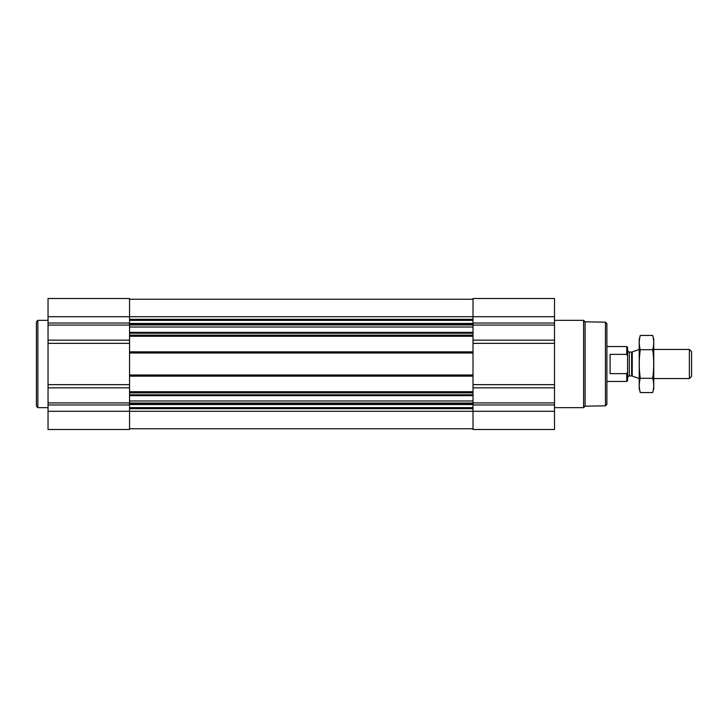<?xml version="1.0" encoding="UTF-8"?>
<svg xmlns="http://www.w3.org/2000/svg" width="728" height="728" viewBox="0 0 728 728"><rect width="100%" height="100%" fill="white"/><g stroke="black" fill="none" stroke-linecap="round" stroke-linejoin="round"><path stroke-width="1.09" d="M129.538 335.108L129.538 336.272L473.009 336.272L473.009 429.493L554.509 429.493L554.509 411.302L129.538 411.302L129.538 429.493L48.039 429.493L48.039 298.507L129.538 298.507L129.538 335.108L473.009 335.108L473.009 336.272M129.538 336.272L129.538 376.149L473.009 376.149M129.538 376.149L129.538 411.302L48.039 411.302M554.509 411.302L554.509 298.507L473.009 298.507L473.009 335.108M129.538 428.765L473.009 428.765M129.538 299.235L473.009 299.235M129.538 351.851L473.009 351.851M129.538 391.728L473.009 391.728M605.441 322.176L605.441 405.824L606.897 404.368L606.897 323.632L605.441 322.176L585.094 321.822L583.61 320.338L554.509 320.338M605.441 405.824L585.094 406.179L585.094 321.822M585.094 406.179L583.61 407.662L583.61 320.338M48.039 407.662L37.856 407.662L37.856 320.338L48.039 320.338M37.856 407.662L36.4 406.206L36.4 321.794L37.856 320.338M627.563 372.072L626.744 373.655L626.744 381.463L627.563 380.644L627.563 347.356L626.744 346.537L606.897 346.537M627.563 355.928L626.744 354.345L626.744 346.537M626.744 373.655L610.1 373.655L610.1 354.345L626.744 354.345M689.37 349.449L689.37 378.551L691.6 376.321L691.6 351.679L689.37 349.449L653.762 349.449M639.211 378.551L639.211 349.449M652.697 392.565L653.762 388.597L653.762 339.403L652.697 335.435C654.044 340.194 654.044 344.954 652.697 349.713C654.044 359.113 654.044 368.641 652.697 378.287C654.044 383.046 654.044 387.806 652.697 392.565L640.276 392.565C638.92 387.806 638.92 383.046 640.276 378.287C638.92 368.887 638.92 359.359 640.276 349.713C638.92 344.954 638.92 340.194 640.276 335.435L652.697 335.435L653.335 338.293M639.639 389.708L640.276 392.565L639.211 388.597L639.211 339.403L640.276 335.435M652.697 378.287L640.276 378.287M652.697 349.713L640.276 349.713M129.538 394.804L473.009 394.804M129.538 392.893L473.009 392.893M129.538 374.984L473.009 374.984M129.538 353.016L473.009 353.016M129.538 333.197L473.009 333.197M129.538 319.337L473.009 319.337M48.039 316.698L554.509 316.698M554.509 323.032L473.009 323.032M554.509 325.088L473.009 325.088M554.509 340.158L473.009 340.158M554.509 343.352L473.009 343.352M554.509 384.648L473.009 384.648M554.509 387.842L473.009 387.842M554.509 402.912L473.009 402.912M554.509 404.968L473.009 404.968M129.538 408.663L473.009 408.663M129.538 320.347L473.009 320.347M129.538 323.45L473.009 323.45M129.538 324.461L473.009 324.461M129.538 324.952L473.009 324.952M129.538 327.018L473.009 327.018M129.538 332.368L473.009 332.368M129.538 395.632L473.009 395.632M129.538 400.982L473.009 400.982M129.538 403.048L473.009 403.048M129.538 403.539L473.009 403.539M129.538 404.55L473.009 404.55M129.538 407.653L473.009 407.653M129.538 323.032L48.039 323.032M129.538 325.088L48.039 325.088M129.538 340.158L48.039 340.158M129.538 343.352L48.039 343.352M129.538 384.648L48.039 384.648M129.538 387.842L48.039 387.842M129.538 402.912L48.039 402.912M129.538 404.968L48.039 404.968M632.222 351.961L631.622 352.07L631.622 375.93L632.222 376.039L632.222 351.961L639.129 349.449M631.622 375.93L629.31 375.93L629.31 352.07C629.074 352.57 628.491 351.988 627.563 350.323M583.61 407.662L554.509 407.662M626.744 381.463L606.897 381.463M689.37 378.551L653.762 378.551M632.222 376.039L639.129 378.551M631.622 352.07L629.31 352.07M629.31 375.93C629.074 375.43 628.491 376.012 627.563 377.677"/></g></svg>
